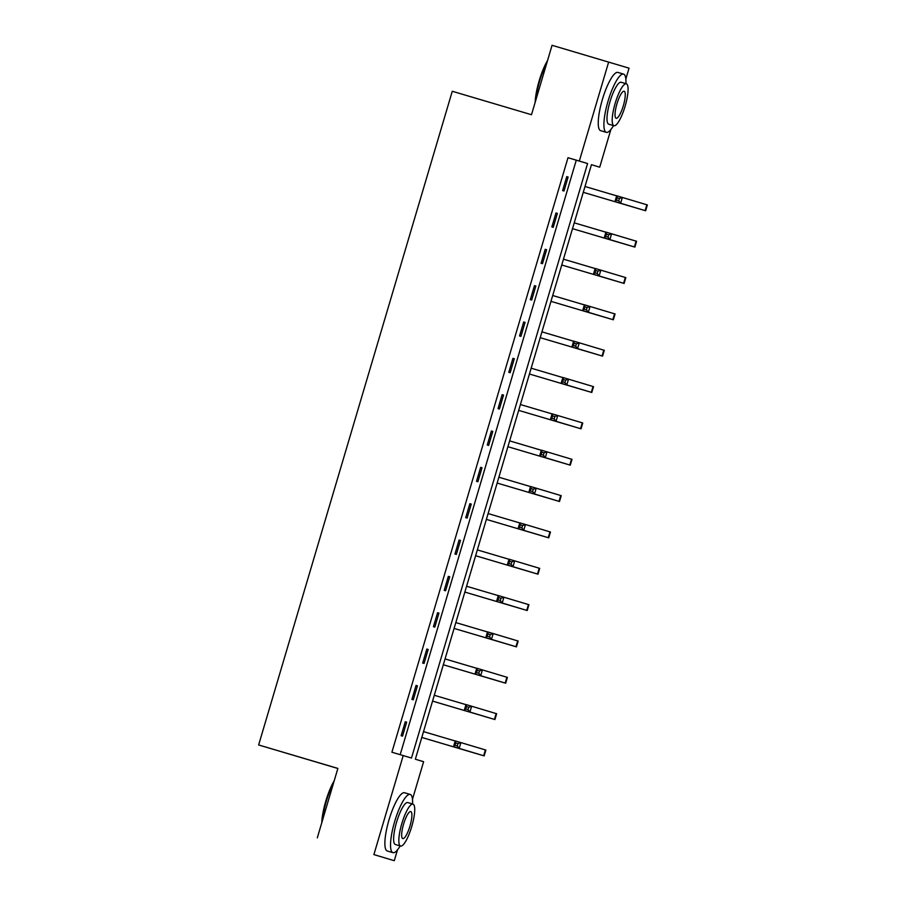 <?xml version="1.0" encoding="UTF-8"?>
<svg xmlns="http://www.w3.org/2000/svg" width="906" height="906" viewBox="0 0 906 906"><rect width="100%" height="100%" fill="white"/><g stroke="black" fill="none" stroke-linecap="round" stroke-linejoin="round"><path stroke-width="1.36" d="M337.847 768.481L258.64 744.958L452.275 91.268L531.494 114.722L552.06 45.3L629.047 68.165L625.842 78.958M610.859 129.547L599.715 167.18L591.448 164.699L599.715 167.18M591.448 164.699L415.344 759.217L423.612 761.697L412.479 799.273M397.496 849.862L394.28 860.7L373.895 854.585L403.215 755.57L411.483 758.05L587.586 163.533L579.319 161.053L608.651 62.05M373.895 854.585L394.28 860.7M400.18 754.675L576.273 160.192L568.005 157.712L391.902 752.229L403.215 755.57M566.76 176.613L562.615 190.588L563.996 191.007L568.13 177.021L566.76 176.613L568.13 177.021M555.99 212.955L551.856 226.93L553.226 227.349L557.371 213.363L555.99 212.955L557.371 213.363M545.231 249.297L541.086 263.272L542.468 263.691L546.601 249.705L545.231 249.297L546.601 249.705M534.461 285.639L530.316 299.614L531.697 300.033L535.842 286.047L534.461 285.639L535.842 286.047M523.691 321.981L519.557 335.956L520.939 336.375L525.072 322.389L523.691 321.981L525.072 322.389M512.932 358.323L508.787 372.298L510.169 372.717L514.314 358.731L512.932 358.323L514.314 358.731M502.162 394.665L498.028 408.64L499.399 409.059L503.543 395.073L502.162 394.665L503.543 395.073M491.403 431.007L487.258 444.982L488.64 445.401L492.773 431.415L491.403 431.007L492.773 431.415M480.633 467.349L476.499 481.324L477.87 481.743L482.015 467.756L480.633 467.349L482.015 467.756M469.874 503.691L465.729 517.666L467.111 518.085L471.245 504.098L469.874 503.691L471.245 504.098M459.104 540.033L454.971 554.008L456.341 554.427L460.486 540.44L459.104 540.033L460.486 540.44M448.345 576.375L444.2 590.35L445.582 590.769L449.716 576.782L448.345 576.375L449.716 576.782M437.575 612.716L433.43 626.692L434.812 627.111L438.957 613.124L437.575 612.716L438.957 613.124M426.817 649.058L422.672 663.033L424.053 663.452L428.187 649.466L426.817 649.058M416.047 685.4L411.902 699.375L413.283 699.794L417.428 685.808L416.047 685.4L417.428 685.808M405.276 721.742L401.143 735.717L402.524 736.136L406.658 722.15L405.276 721.742L406.658 722.15M317.304 837.835L337.87 768.413L258.64 744.958M568.005 157.712L579.319 161.053M576.273 160.192L587.586 163.533M426.805 649.058L428.187 649.466M632.286 206.828L583.271 192.321L639.806 209.037L614.97 201.585L616.703 195.764L647.36 204.937L645.627 210.758L632.286 206.828M584.993 186.489L616.669 195.866M619.421 198.471L617.167 197.802L616.476 200.135L618.741 200.804L619.421 198.471L622.354 197.44L620.633 203.261L645.627 210.758M618.741 200.804L620.633 203.261L614.97 201.585L616.476 200.135M617.167 197.802L616.703 195.764M535.152 102.378A29.638 7.022 -73.5 0 1 539.183 80.77A29.638 7.022 -73.5 0 1 547.564 60.476M546.986 62.435A30.374 7.191 106.5 0 0 539.693 80.928A30.374 7.191 106.5 0 0 535.74 100.419M625.933 83.68A30.374 7.191 106.5 0 0 623.566 74.099A30.374 7.191 106.5 0 0 608.051 101.155A30.374 7.191 106.5 0 0 606.318 132.344A30.374 7.191 106.5 0 0 613.521 125.606M623.566 74.099L617.903 72.435A30.374 7.191 106.5 0 0 602.388 99.49A30.374 7.191 106.5 0 0 600.667 130.668L606.318 132.344M613.94 125.73L608.73 124.19A21.869 5.176 -73.5 0 1 609.976 101.744A21.869 5.176 -73.5 0 1 621.142 82.253L626.352 83.805A21.869 5.176 106.5 0 0 615.185 103.284A21.869 5.176 106.5 0 0 613.94 125.73A21.869 5.176 106.5 0 0 625.106 106.251A21.869 5.176 106.5 0 0 626.352 83.805M616.952 103.805A14.088 3.341 106.5 0 0 616.148 118.278A14.088 3.341 106.5 0 0 623.339 105.73A14.088 3.341 106.5 0 0 624.143 91.257A14.088 3.341 106.5 0 0 616.952 103.805M321.789 822.693A29.638 7.022 -73.5 0 1 325.809 801.097A29.638 7.022 -73.5 0 1 334.201 780.791M333.623 782.75A30.374 7.191 106.5 0 0 326.33 801.244A30.374 7.191 106.5 0 0 322.366 820.734M412.57 803.996A30.374 7.191 106.5 0 0 410.192 794.426A30.374 7.191 106.5 0 0 394.688 821.482A30.374 7.191 106.5 0 0 392.955 852.659A30.374 7.191 106.5 0 0 400.158 845.932M410.192 794.426L404.529 792.75A30.374 7.191 106.5 0 0 389.025 819.805A30.374 7.191 106.5 0 0 387.292 850.994L392.955 852.659M400.577 846.057L395.367 844.505A21.869 5.176 -73.5 0 1 396.613 822.059A21.869 5.176 -73.5 0 1 407.779 802.58L412.989 804.12A21.869 5.176 106.5 0 0 401.822 823.599A21.869 5.176 106.5 0 0 400.577 846.057A21.869 5.176 106.5 0 0 411.743 826.566A21.869 5.176 106.5 0 0 412.989 804.12M403.578 824.12A14.088 3.341 106.5 0 0 402.785 838.594A14.088 3.341 106.5 0 0 409.976 826.046A14.088 3.341 106.5 0 0 410.78 811.572A14.088 3.341 106.5 0 0 403.578 824.12M621.527 243.17L572.501 228.663L629.036 245.379L604.211 237.927L605.933 232.106L636.59 241.279L634.868 247.1L621.527 243.17M574.223 222.831L605.91 232.208M608.662 234.813L606.397 234.144L605.706 236.477L607.971 237.146L608.662 234.813L611.595 233.782L609.863 239.603L634.868 247.1M607.971 237.146L609.863 239.603L604.211 237.927L605.706 236.477M606.397 234.144L605.933 232.106M610.757 279.512L561.731 265.005L618.277 281.721L593.441 274.269L595.174 268.448L625.82 277.621L624.098 283.442L610.757 279.512M563.464 259.173L595.14 268.55M597.892 271.154L595.638 270.486L594.948 272.819L597.201 273.487L597.892 271.154L600.825 270.124L599.104 275.945L624.098 283.442M597.201 273.487L599.104 275.945L593.441 274.269L594.948 272.819M595.638 270.486L595.174 268.448M599.999 315.854L550.973 301.347L607.507 318.063L582.683 310.611L584.404 304.79L615.061 313.963L613.339 319.784L599.999 315.854M552.694 295.515L584.37 304.892M587.133 307.496L584.868 306.828L584.177 309.161L586.442 309.829L587.133 307.496L590.066 306.466L588.334 312.287L613.339 319.784M586.442 309.829L588.334 312.287L582.683 310.611L584.177 309.161M584.868 306.828L584.404 304.79M540.202 337.678L596.748 354.405L571.913 346.953L573.634 341.132L579.296 342.808L577.575 348.629L602.569 356.126L540.202 337.689M541.935 331.856L573.611 341.234M576.363 343.838L574.098 343.17L573.407 345.503L575.672 346.171L576.363 343.838L579.296 342.808L604.291 350.305L602.569 356.126M575.672 346.171L577.575 348.629L571.913 346.953L573.407 345.503M574.098 343.17L573.634 341.132M578.47 388.538L529.444 374.031L585.978 390.746L561.154 383.295L562.875 377.474L593.532 386.647L591.799 392.468L578.47 388.538M531.165 368.198L562.841 377.575M565.604 380.18L563.339 379.512L562.649 381.845L564.914 382.513L565.604 380.18L568.538 379.15L566.805 384.971L591.799 392.468M564.914 382.513L566.805 384.971L561.154 383.295L562.649 381.845M563.339 379.512L562.875 377.474M567.7 424.88L518.674 410.373L575.219 427.088L550.384 419.637L552.105 413.815L582.762 422.989L581.04 428.81L567.7 424.88M520.406 404.54L552.082 413.917M554.834 416.522L552.569 415.854L551.879 418.187L554.144 418.855L554.834 416.522L557.768 415.492L556.046 421.313L581.04 428.81M554.144 418.855L556.046 421.313L550.384 419.637L551.879 418.187M552.569 415.854L552.105 413.815M556.941 461.222L507.915 446.715L564.449 463.43L539.625 455.978L541.346 450.157L572.003 459.331L570.27 465.152L556.941 461.222M509.636 440.882L541.312 450.259M544.076 452.864L541.811 452.196L541.12 454.529L543.385 455.197L544.076 452.864L547.009 451.834L545.276 457.655L570.27 465.152M543.385 455.197L545.276 457.655L539.625 455.978L541.12 454.529M541.811 452.196L541.346 450.157M546.171 497.564L497.145 483.057L553.691 499.772L528.855 492.32L530.576 486.499L561.233 495.673L559.512 501.494L546.171 497.564M498.878 477.224L530.554 486.601M533.306 489.206L531.041 488.538L530.35 490.871L532.615 491.539L533.306 489.206L536.239 488.175L534.517 493.997L559.512 501.494M532.615 491.539L534.517 493.997L528.855 492.32L530.35 490.871M531.041 488.538L530.576 486.499M486.386 519.387L542.92 536.114L518.085 528.662L519.817 522.841L525.469 524.517L523.747 530.338L548.742 537.836L486.386 519.398M488.108 513.566L519.784 522.943M522.547 525.548L520.282 524.88L519.591 527.213L521.856 527.881L522.547 525.548L525.469 524.517L550.474 532.015L548.742 537.836M521.856 527.881L523.747 530.338L518.085 528.662L519.591 527.213M520.282 524.88L519.817 522.841M524.642 570.248L475.616 555.74L532.15 572.456L507.326 565.004L509.047 559.183L539.704 568.356L537.983 574.178L524.642 570.248M477.337 549.908L509.025 559.285M511.777 561.89L509.512 561.222L508.821 563.555L511.086 564.223L511.777 561.89L514.71 560.859L512.989 566.68L537.983 574.178M511.086 564.223L512.989 566.68L507.326 565.004L508.821 563.555M509.512 561.222L509.047 559.183M513.872 606.59L464.846 592.082L521.392 608.798L496.556 601.346L498.289 595.525L528.934 604.698L527.213 610.519L513.872 606.59M466.579 586.25L498.255 595.627M501.007 598.232L498.753 597.564L498.062 599.897L500.327 600.565L501.007 598.232L503.94 597.201L502.218 603.022L527.213 610.519M500.327 600.565L502.218 603.022L496.556 601.346L498.062 599.897M498.753 597.564L498.289 595.525M503.113 642.932L454.087 628.424L510.622 645.14L485.797 637.688L487.519 631.867L518.175 641.04L516.454 646.861L503.113 642.932M455.809 622.592L487.496 631.969M490.248 634.574L487.983 633.906L487.292 636.238L489.557 636.907L490.248 634.574L493.181 633.543L491.448 639.364L516.454 646.861M489.557 636.907L491.448 639.364L485.797 637.688L487.292 636.238M487.983 633.906L487.519 631.867M492.343 679.274L443.317 664.766L499.863 681.482L475.027 674.03L476.76 668.209L507.405 677.382L505.684 683.203L492.343 679.274M445.05 658.934L476.726 668.311M479.478 670.916L477.213 670.247L476.533 672.58L478.787 673.249L479.478 670.916L482.411 669.885L480.69 675.706L505.684 683.203M478.787 673.249L480.69 675.706L475.027 674.03L476.533 672.58M477.213 670.247L476.76 668.209M432.558 701.097L489.093 717.824L464.268 710.372L465.99 704.551L471.652 706.227L469.92 712.048L494.914 719.545L432.558 701.108M434.28 695.276L465.956 704.653M468.719 707.258L466.454 706.589L465.763 708.922L468.028 709.591L468.719 707.258L471.652 706.227L496.647 713.724L494.914 719.545M468.028 709.591L469.92 712.048L464.268 710.372L465.763 708.922M466.454 706.589L465.99 704.551M470.814 751.957L421.788 737.45L478.334 754.166L453.498 746.714L455.22 740.893L485.876 750.066L484.155 755.887L470.814 751.957M423.521 731.618L455.197 740.995M457.949 743.6L455.684 742.931L454.993 745.264L457.258 745.932L457.949 743.6L460.882 742.569L459.161 748.39L484.155 755.887M457.258 745.932L459.161 748.39L453.498 746.714L454.993 745.264M455.684 742.931L455.22 740.893M646.861 204.79L645.129 210.611M636.091 241.132L634.37 246.953M625.333 277.474L623.6 283.295M614.562 313.816L612.841 319.637M603.804 350.158L602.071 355.979M593.034 386.5L591.312 392.321M582.264 422.842L580.542 428.663M571.505 459.183L569.783 465.005M560.735 495.525L559.013 501.346M549.976 531.867L548.243 537.688M539.206 568.209L537.485 574.03M528.447 604.551L526.714 610.372M517.677 640.893L515.956 646.714M506.918 677.235L505.186 683.056M496.148 713.577L494.427 719.398M485.378 749.919L483.657 755.74"/></g></svg>
